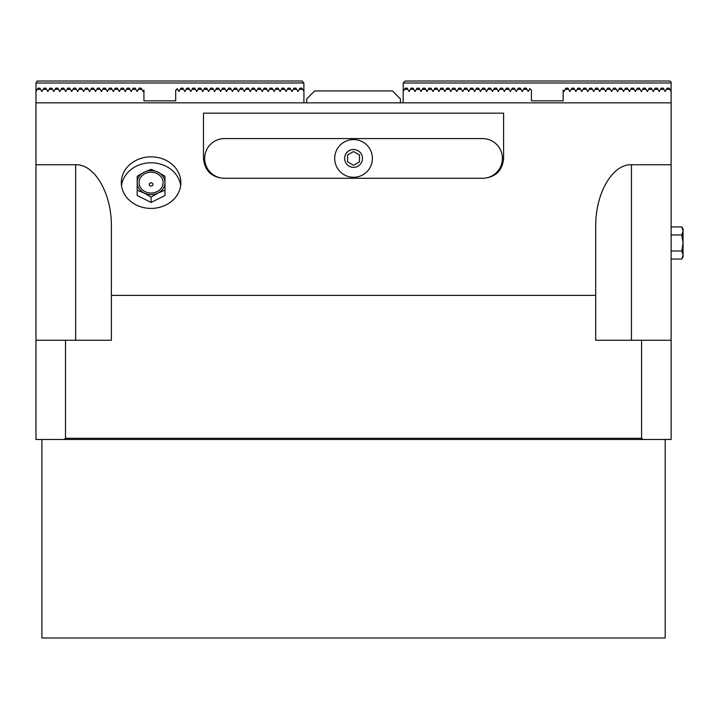 <?xml version="1.0" encoding="UTF-8"?>
<svg xmlns="http://www.w3.org/2000/svg" width="719" height="719" viewBox="0 0 719 719"><rect width="100%" height="100%" fill="white"/><g stroke="black" fill="none" stroke-linecap="round" stroke-linejoin="round"><path stroke-width="1.08" d="M671.142 259.029L681.81 259.029L683.05 255.011L681.81 251.003L683.05 242.986L683.05 254.427M683.05 231.536L683.05 242.986L681.81 234.96L683.05 230.952L681.81 226.934L671.142 226.934M681.81 226.934L683.05 229.091L683.05 230.952M683.05 255.011L683.05 256.881L681.81 259.029M671.142 251.003L681.81 251.003M671.142 234.96L681.81 234.96M151.08 182.851A1.869 1.618 0 0 0 151.08 186.086A1.869 1.618 0 0 0 151.08 182.851M151.08 193.043A12.034 10.425 180 0 1 139.046 182.626A12.034 10.425 180 0 1 151.08 172.201A12.034 10.425 180 0 1 163.114 182.626A12.034 10.425 180 0 1 151.08 193.043M137.185 176.299L144.133 172.201A13.895 12.034 -0 0 0 137.185 182.626L137.185 176.299M151.08 169.351L158.027 172.201A13.895 12.034 -0 0 0 144.133 172.201L151.08 169.351M158.027 172.201L164.975 176.299L164.975 182.626A13.895 12.034 -0 0 0 158.027 172.201M164.975 182.626L164.975 190.193L158.027 193.043A13.895 12.034 -0 0 0 164.975 182.626L164.975 181.628M158.027 193.043L151.08 197.141L144.133 193.043A13.895 12.034 -0 0 0 158.027 193.043M144.133 193.043L137.185 190.193L137.185 182.626A13.895 12.034 -0 0 0 144.133 193.043M151.08 197.141L151.08 202.47L164.975 195.523L164.975 190.193M151.08 202.47L137.185 195.523L137.185 190.193M137.185 182.626L137.185 181.628M180.658 185.601A29.776 25.785 0 0 0 151.08 162.791A29.776 25.785 0 0 0 121.502 185.601M180.855 182.626A29.776 25.785 180 0 1 151.08 208.411A29.776 25.785 180 0 1 121.304 182.626A29.776 25.785 180 0 1 151.08 156.841A29.776 25.785 180 0 1 180.855 182.626M503.606 158.423C502.41 170.457 495.795 177.072 483.761 178.276L223.33 178.276C211.296 177.072 204.681 170.457 203.477 158.423L203.477 113.162L503.606 113.162L503.606 158.423M303.921 102.844L303.921 91.529L301.935 88.158L299.913 88.158L297.963 91.529L296.021 88.158L293.963 88.158L292.013 91.529L290.063 88.158L288.004 88.158L286.054 91.529L284.104 88.158L282.046 88.158L280.104 91.529L278.154 88.158L276.096 88.158L274.146 91.529L272.195 88.158L270.137 88.158L268.187 91.529L266.246 88.158L264.188 88.158L262.237 91.529L260.287 88.158L258.229 88.158L256.279 91.529L254.337 88.158L252.279 88.158L250.329 91.529L248.379 88.158L246.32 88.158L244.37 91.529L242.42 88.158L240.362 88.158L238.42 91.529L236.47 88.158L234.412 88.158L232.462 91.529L230.511 88.158L228.453 88.158L226.503 91.529L224.562 88.158L222.504 88.158L220.553 91.529L218.603 88.158L216.545 88.158L214.595 91.529L212.653 88.158L210.586 88.158L208.645 91.529L206.695 88.158L204.636 88.158L202.686 91.529L200.736 88.158L198.678 88.158L196.736 91.529L194.786 88.158L192.728 88.158L190.778 91.529L188.827 88.158L186.769 88.158L184.819 91.529L182.878 88.158L180.82 88.158L178.869 91.529L177.611 89.345L175.688 90.136L175.688 100.858L143.935 100.858L143.935 90.154L143.135 91.529L141.194 88.158L139.135 88.158L137.185 91.529L135.235 88.158L133.177 88.158L131.226 91.529L129.276 88.158L127.218 88.158L125.277 91.529L123.326 88.158L121.268 88.158L119.318 91.529L117.368 88.158L115.31 88.158L113.359 91.529L111.418 88.158L109.36 88.158L107.41 91.529L105.459 88.158L103.401 88.158L101.451 91.529L99.51 88.158L97.451 88.158L95.501 91.529L93.551 88.158L91.493 88.158L89.542 91.529L87.592 88.158L85.534 88.158L83.593 91.529L81.642 88.158L79.584 88.158L77.634 91.529L75.684 88.158L73.626 88.158L71.675 91.529L69.734 88.158L67.676 88.158L65.726 91.529L63.775 88.158L61.717 88.158L59.767 91.529L57.826 88.158L55.767 88.158L53.817 91.529L51.867 88.158L49.809 88.158L47.858 91.529L45.908 88.158L43.85 88.158L41.909 91.529L39.958 88.158L37.936 88.158L35.95 91.529L35.95 102.844L671.142 102.844L671.142 439.498L64.207 439.498A531.188 375.606 0 0 1 65.51 438.302L65.51 340.249L111.382 340.249L111.382 226.611C111.778 193.537 94.746 164.031 75.648 164.732L35.95 164.732L35.95 439.498L64.207 439.498M35.95 102.844L35.95 164.732M35.95 340.249L65.51 340.249M111.382 295.374L595.709 295.374L595.709 340.249L671.142 340.249M641.582 340.249L641.582 438.302A531.188 375.606 -0 0 1 642.885 439.498M595.709 295.374L595.709 226.611C595.314 193.537 612.345 164.031 631.444 164.732L671.142 164.732M641.582 438.302L65.51 438.302M400.393 98.871L400.393 102.844L306.698 102.844L306.698 98.871L314.643 90.936L392.448 90.936L400.393 98.871M482.566 178.276A19.853 19.853 0 0 0 502.419 158.423A19.853 19.853 0 0 0 482.566 138.569L224.526 138.569A19.853 19.853 0 0 0 204.672 158.423A19.853 19.853 0 0 0 224.526 178.276M359.5 161.865L353.541 165.298L347.592 161.865L347.592 154.98L353.541 151.547L359.5 154.98L359.5 161.865M372.406 158.423A18.856 18.856 0 0 0 353.541 139.567A18.856 18.856 0 0 0 334.686 158.423A18.856 18.856 0 0 0 353.541 177.278A18.856 18.856 0 0 0 372.406 158.423M344.617 158.423A8.934 8.934 0 0 0 353.541 167.356A8.934 8.934 0 0 0 362.475 158.423A8.934 8.934 0 0 0 353.541 149.489A8.934 8.934 0 0 0 344.617 158.423M665.183 439.498L665.183 637.996L41.909 637.996L41.909 439.498M529.481 89.345L530.604 89.345L529.894 88.635L528.222 91.529L526.272 88.158L524.214 88.158L522.264 91.529L520.322 88.158L518.264 88.158L516.314 91.529L514.364 88.158L512.305 88.158L510.355 91.529L508.414 88.158L506.347 88.158L504.405 91.529L502.455 88.158L500.397 88.158L498.447 91.529L496.496 88.158L494.438 88.158L492.497 91.529L490.547 88.158L488.489 88.158L486.538 91.529L484.588 88.158L482.53 88.158L480.58 91.529L478.638 88.158L476.58 88.158L474.63 91.529L472.68 88.158L470.621 88.158L468.671 91.529L466.721 88.158L464.663 88.158L462.721 91.529L460.771 88.158L458.713 88.158L456.763 91.529L454.812 88.158L452.754 88.158L450.813 91.529L448.863 88.158L446.805 88.158L444.854 91.529L442.904 88.158L440.846 88.158L438.896 91.529L436.954 88.158L434.896 88.158L432.946 91.529L430.996 88.158L428.937 88.158L426.987 91.529L425.037 88.158L422.979 88.158L421.037 91.529L419.087 88.158L417.029 88.158L415.079 91.529L413.128 88.158L411.07 88.158L409.12 91.529L407.179 88.158L405.157 88.158L403.17 91.529L403.17 102.844M671.142 102.844L671.142 91.529L669.155 88.158L667.133 88.158L665.183 91.529L663.233 88.158L661.174 88.158L659.233 91.529L657.283 88.158L655.225 88.158L653.274 91.529L651.324 88.158L649.266 88.158L647.325 91.529L645.374 88.158L643.316 88.158L641.366 91.529L639.416 88.158L637.358 88.158L635.407 91.529L633.466 88.158L631.408 88.158L629.458 91.529L627.507 88.158L625.449 88.158L623.499 91.529L621.549 88.158L619.49 88.158L617.549 91.529L615.599 88.158L613.541 88.158L611.59 91.529L609.64 88.158L607.582 88.158L605.641 91.529L603.69 88.158L601.632 88.158L599.682 91.529L597.732 88.158L595.674 88.158L593.723 91.529L591.782 88.158L589.724 88.158L587.774 91.529L585.823 88.158L583.765 88.158L581.815 91.529L579.865 88.158L577.806 88.158L575.865 91.529L573.915 88.158L571.857 88.158L569.906 91.529L567.956 88.158L565.898 88.158L563.948 91.529L563.157 90.154L563.157 100.858L531.395 100.858L531.395 90.136L530.604 89.345M654.533 89.345L657.966 89.345M660.491 89.345L663.925 89.345M648.583 89.345L652.016 89.345M642.624 89.345L646.057 89.345M636.674 89.345L640.108 89.345M630.716 89.345L634.149 89.345M624.757 89.345L628.199 89.345M618.807 89.345L622.241 89.345M612.849 89.345L616.282 89.345M606.899 89.345L610.332 89.345M600.94 89.345L604.373 89.345M594.99 89.345L598.424 89.345M589.032 89.345L592.465 89.345M583.073 89.345L586.515 89.345M577.123 89.345L580.557 89.345M571.165 89.345L574.598 89.345M404.429 89.345L407.862 89.345M666.45 89.345L669.883 89.345M565.215 89.345L568.648 89.345M523.531 89.345L526.964 89.345M517.572 89.345L521.005 89.345M511.622 89.345L515.056 89.345M505.664 89.345L509.097 89.345M499.705 89.345L503.138 89.345M493.755 89.345L497.189 89.345M487.797 89.345L491.23 89.345M481.847 89.345L485.28 89.345M475.888 89.345L479.321 89.345M469.938 89.345L473.372 89.345M463.98 89.345L467.413 89.345M458.021 89.345L461.454 89.345M452.071 89.345L455.504 89.345M446.113 89.345L449.546 89.345M440.163 89.345L443.596 89.345M434.204 89.345L437.637 89.345M428.245 89.345L431.688 89.345M422.296 89.345L425.729 89.345M416.337 89.345L419.77 89.345M410.387 89.345L413.82 89.345M403.206 82.991L405.192 81.004L669.91 81.004L671.097 82.2L671.097 82.991L403.206 82.991L403.206 91.457M671.097 82.991L671.097 91.457M177.611 89.345L177.198 88.635L176.488 89.345M94.243 89.345L90.801 89.345M52.55 89.345L49.117 89.345M46.6 89.345L43.167 89.345M58.509 89.345L55.075 89.345M64.467 89.345L61.034 89.345M70.417 89.345L66.984 89.345M76.376 89.345L72.943 89.345M82.326 89.345L78.892 89.345M88.284 89.345L84.851 89.345M100.193 89.345L96.759 89.345M106.151 89.345L102.718 89.345M112.101 89.345L108.668 89.345M118.06 89.345L114.627 89.345M124.01 89.345L120.576 89.345M129.968 89.345L126.535 89.345M135.927 89.345L132.485 89.345M141.877 89.345L138.443 89.345M302.663 89.345L299.23 89.345M290.755 89.345L287.312 89.345M278.837 89.345L275.404 89.345M266.929 89.345L263.496 89.345M255.02 89.345L251.587 89.345M243.112 89.345L239.679 89.345M231.203 89.345L227.77 89.345M207.378 89.345L203.944 89.345M195.469 89.345L192.036 89.345M183.561 89.345L180.127 89.345M189.519 89.345L186.086 89.345M201.428 89.345L197.995 89.345M213.336 89.345L209.903 89.345M219.295 89.345L215.862 89.345M225.245 89.345L221.812 89.345M237.153 89.345L233.72 89.345M249.062 89.345L245.628 89.345M260.979 89.345L257.546 89.345M272.887 89.345L269.454 89.345M284.796 89.345L281.363 89.345M303.885 91.457L303.885 82.991L35.986 82.991L35.986 91.457M35.986 82.991L37.181 81.004L301.899 81.004L303.885 82.991M296.704 89.345L293.271 89.345M40.641 89.345L37.208 89.345M631.444 340.249L631.444 164.732M75.648 340.249L75.648 164.732M152.527 183.453A1.986 1.986 0 0 0 149.624 183.453"/></g></svg>
